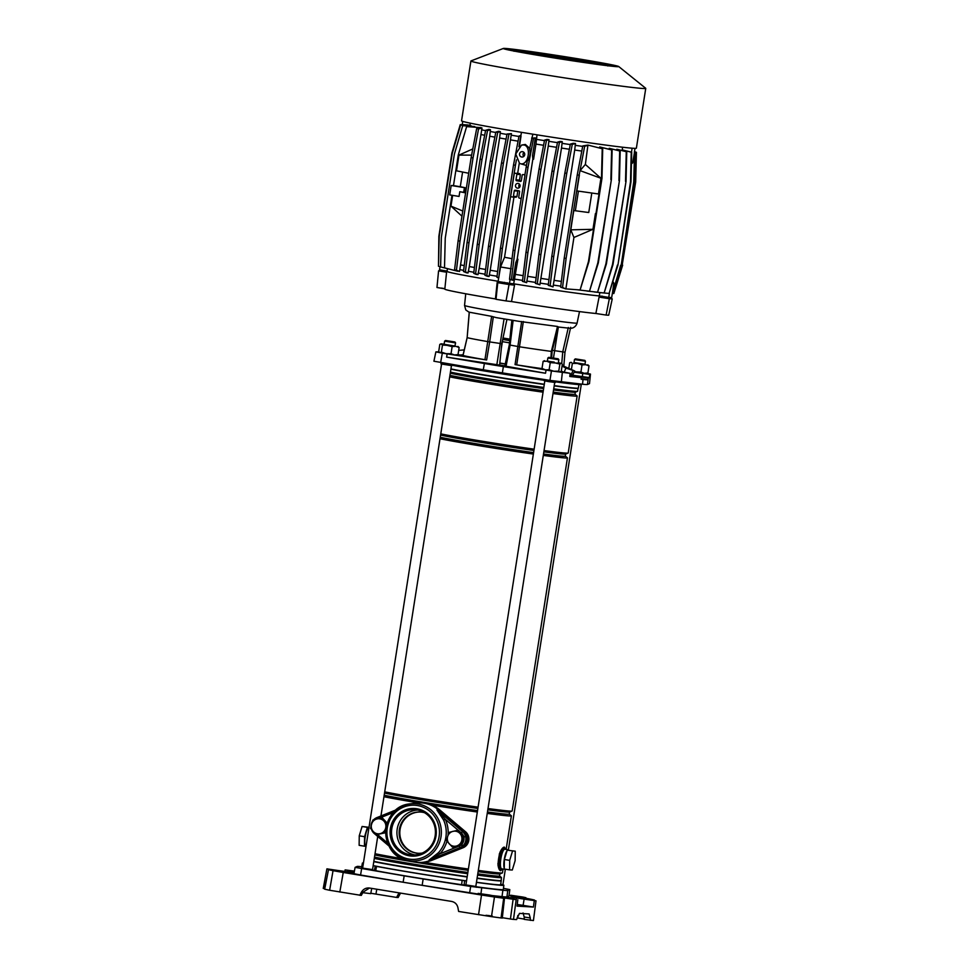 <?xml version="1.0" encoding="UTF-8"?>
<svg xmlns="http://www.w3.org/2000/svg" width="969" height="969" viewBox="0 0 969 969"><rect width="100%" height="100%" fill="white"/><g stroke="black" fill="none" stroke-linecap="round" stroke-linejoin="round"><path stroke-width="1.45" d="M501.058 917.849L503.674 898.251L494.868 896.567L516.174 899.704L513.497 919.411L510.433 918.987L513.11 899.28M532.151 900.128L520.523 898.021L535.905 900.831L516.465 897.997L503.141 897.233L516.174 899.704M371.721 888.403L370.752 893.648L362.794 892.679M478.02 894.036L422.157 885.315A47.869 1.199 8.9 0 1 403.116 882.214L404.182 875.855L355.102 867.364L357.149 866.456A47.699 1.187 -171.1 0 1 358.591 866.431A47.699 1.187 -171.1 0 1 361.74 866.71M476.445 882.371A71.597 1.793 8.9 0 0 501.627 885.339A71.597 1.793 8.9 0 0 503.868 885.242A71.597 1.793 8.9 0 0 500.682 884.2M503.868 885.242L503.299 889.578A71.706 1.793 -171.1 0 1 501.058 889.675A71.706 1.793 -171.1 0 1 476.312 886.768M374.397 870.416L375.233 866.116L376.553 866.395A71.597 1.793 8.9 0 0 462.14 880.349L464.635 880.7L464.103 885.036L461.632 884.697A71.706 1.793 -171.1 0 1 375.706 870.683L373.029 870.101M376.553 866.395L375.706 870.683M461.632 884.697L462.14 880.349M363.448 862.943A71.597 1.793 8.9 0 0 362.406 863.088A71.597 1.793 8.9 0 0 363.351 863.536M362.672 867.873A71.706 1.793 -171.1 0 1 361.607 867.388L362.406 863.088M491.247 895.477L502.027 896.616A47.869 1.199 8.9 0 0 506.932 896.894L508.979 895.986L509.815 889.603L503.468 888.343M502.027 896.616L502.875 890.232A47.699 1.187 8.9 0 0 507.768 890.511L509.803 889.615L508.967 895.998M502.875 890.232L470.655 886.441L423.162 878.956A47.699 1.187 8.9 0 1 404.182 875.855M403.116 882.214L360.565 875.007L361.631 868.66M355.102 867.364L353.939 873.699L360.565 875.007M465.29 885.194L464.103 885.036M513.497 919.411L516.598 919.581L519.457 913.392L529.11 913.949L530.297 917.982L524.205 917.001L524.241 919.375L533.422 920.55L536.002 900.831L533.422 920.55M524.205 917.001L523.03 912.955M517.071 917.873L524.035 919.06L524.217 917.582M486.014 915.293L489.527 915.632M490.811 915.814L492.337 916.02M400.633 893.115L399.906 894.242L398.332 894.145L396.587 897.427L370.824 893.261M398.332 894.145L399.18 892.885M501.506 918.018A111.302 2.774 -171.1 0 1 491.465 916.65L458.616 911.441L457.949 907.771C457.138 904.295 455.042 902.187 451.651 901.436L369.516 888.04L363.096 892.134L361.304 895.404L329.63 890.257L333.045 870.671L343.244 872.475L339.816 892.061M399.906 894.242L398.162 897.512L396.587 897.427M517.809 899.801L517.022 906.112L533.41 907.045L523.103 905.361L524.12 899.087M517.216 904.489L523.103 905.361M530.297 917.982L530.322 920.368M502.342 917.716L510.433 918.987M363.096 892.134L361.522 892.037L359.729 895.308M337.321 870.986L328.491 869.678L324.676 889.179A111.302 2.774 8.9 0 0 329.63 890.257M324.894 888.73L323.355 888.403M354.23 872.124L346.296 871.676M342.638 871.192L326.916 868.854L323.246 888.403M354.412 871.119L345.121 869.896L344.831 871.434M345.121 869.896L354.363 871.397M510.59 895.731L509.052 895.477M532.199 899.741L534.44 900.007A110.781 2.762 8.9 0 0 529.886 899.026L525.864 898.263M533.41 907.045L534.27 900.734M503.25 898.081L503.674 898.251A110.781 2.762 -171.1 0 1 494.469 896.991L491.465 916.65M478.541 914.688L481.508 895.029L343.244 872.475M361.522 892.037C363.399 889.009 366.064 887.677 369.516 888.04L368.741 887.955M324.542 889.142L328.491 869.678A110.781 2.762 8.9 0 0 333.045 870.671M337.382 870.683L328.479 869.641M337.285 871.204L352.571 873.687L352.68 872.899L344.54 871.385L337.418 870.416L337.406 871.204M515.738 897.052L515.871 896.277L510.784 895.259L510.651 896.046L516.828 897.233L525.828 898.493L525.937 897.706L522.945 897.052L510.675 895.235L510.542 896.01M477.996 894.145L492.894 896.591L493.391 895.841L489.817 895.077L478.129 893.37L478.117 894.157M327.025 868.854L328.564 869.181M481.508 895.029L494.469 896.991M483.192 895.199L483.325 894.411L493.015 895.804M483.325 894.411L478.129 893.37M515.871 896.277L525.549 897.669M342.481 872.245L342.614 871.458L352.304 872.851M342.614 871.458L337.418 870.416M373.15 865.668L375.233 866.116M464.635 880.7L466.525 880.954M418.487 862.458A29.809 28.888 -86.7 0 0 424.797 862.192A29.809 28.888 -86.7 0 0 430.963 860.484L462.286 847.875A9.545 9.242 -86.7 0 0 464.829 831.608L438.921 809.66A29.809 28.888 -86.7 0 0 428.128 803.931A29.809 28.888 -86.7 0 0 421.89 802.938M424.797 862.192L425.645 862.059A29.627 28.707 -86.7 0 0 431.774 860.363L463.097 847.742A9.351 9.06 -86.7 0 0 465.592 831.802L439.684 809.854A29.627 28.707 -86.7 0 0 428.964 804.161L428.128 803.931M505.697 869.229A9.932 2.447 -80.7 0 1 505.176 869.411A9.932 2.447 -80.7 0 1 505.115 869.399A9.932 2.447 -80.7 0 1 504.607 869.06M504.268 868.381A9.932 2.447 -80.7 0 1 504.268 859.418A9.932 2.447 -80.7 0 1 507.053 850.649M507.465 850.164A9.932 2.447 -80.7 0 1 508.253 849.777A9.932 2.447 -80.7 0 1 508.313 849.777A9.932 2.447 -80.7 0 1 508.87 850.201A9.932 2.447 -80.7 0 1 508.895 850.249L508.87 850.201M504.946 849.232A9.932 2.447 99.3 0 0 504.885 849.219A9.932 2.447 99.3 0 0 504.825 849.219A9.932 2.447 99.3 0 0 500.852 858.764A9.932 2.447 99.3 0 0 501.688 868.842A9.932 2.447 99.3 0 0 501.748 868.842M504.243 848.796A10.259 2.519 99.3 0 0 504.183 848.783A10.259 2.519 99.3 0 0 504.11 848.783A10.259 2.519 99.3 0 0 500.016 858.631A10.259 2.519 99.3 0 0 500.876 869.036A10.259 2.519 99.3 0 0 500.937 869.036M502.281 869.084L500.682 870.683C499.495 870.598 498.611 868.733 498.005 865.111L500.04 852.139C501.736 848.735 503.177 847.076 504.377 847.124L505.527 849.328A10.259 2.519 99.3 0 0 504.934 848.905A10.259 2.519 99.3 0 0 504.873 848.905A10.259 2.519 99.3 0 0 500.779 858.752A10.259 2.519 99.3 0 0 501.639 869.157A10.259 2.519 99.3 0 0 501.7 869.157A10.259 2.519 99.3 0 0 502.305 868.939M515.254 851.182L507.211 850.152L504.377 859.491L504.255 868.999L509.585 869.871L512.298 870.017L515.133 860.678L515.254 851.182L507.211 850.152M512.528 851.024L509.694 860.363L504.377 859.491M509.694 860.363L509.585 869.871M555.382 381.834A70.446 1.756 8.9 0 0 578.917 384.584L578.372 388.084A68.29 1.708 -171.1 0 1 578.348 388.121A68.29 1.708 -171.1 0 1 554.232 385.626M544.299 384.245A68.29 1.708 -171.1 0 1 494.069 376.553A68.29 1.708 -171.1 0 1 450.948 368.923M499.556 875.976L501.397 877.454A68.012 1.696 -171.1 0 1 501.445 877.539L501.203 880.76A68.29 1.708 -171.1 0 1 501.215 880.809A68.29 1.708 -171.1 0 1 477.075 878.338M467.143 876.969A68.29 1.708 -171.1 0 1 416.912 869.278A68.29 1.708 -171.1 0 1 373.78 861.647M501.215 880.809L500.61 884.733A68.29 1.708 -171.1 0 1 476.457 882.262M466.537 880.894A68.29 1.708 -171.1 0 1 416.295 873.202A68.29 1.708 -171.1 0 1 373.174 865.571M500.985 880.482A68.012 1.696 -171.1 0 1 477.111 878.059M467.191 876.679A68.012 1.696 -171.1 0 1 417.021 868.999A68.012 1.696 -171.1 0 1 373.828 861.356M501.445 877.539A68.012 1.696 -171.1 0 1 477.572 875.104M467.652 873.735A68.012 1.696 -171.1 0 1 417.482 866.056A68.012 1.696 -171.1 0 1 374.288 858.413M499.883 873.905L499.556 876.012A65.904 1.647 -171.1 0 1 477.778 873.844M467.845 872.475A65.904 1.647 -171.1 0 1 418.184 864.881A65.904 1.647 -171.1 0 1 374.494 857.081M503.056 869.06L502.463 872.875A68.29 1.708 -171.1 0 1 502.39 872.936L499.822 873.929A65.904 1.647 -171.1 0 1 478.117 871.7M468.184 870.332A65.904 1.647 -171.1 0 1 418.523 862.737A65.904 1.647 -171.1 0 1 374.833 854.937M502.39 872.936A68.29 1.708 -171.1 0 1 478.311 870.416M468.39 869.036A68.29 1.708 -171.1 0 1 424.034 862.301M509.573 812.022L509.246 814.142A65.904 1.647 -171.1 0 1 487.468 811.961M477.535 810.593A65.904 1.647 -171.1 0 1 427.874 803.01A65.904 1.647 -171.1 0 1 384.184 795.21M509.246 814.105L511.341 815.777A68.29 1.708 -171.1 0 1 511.39 815.862A68.29 1.708 -171.1 0 1 487.237 813.403M477.317 812.022A68.29 1.708 -171.1 0 1 431.738 805.094M565.302 456.12L567.398 457.804A68.29 1.708 -171.1 0 1 567.446 457.889L512.153 811.005A68.29 1.708 -171.1 0 1 512.08 811.065L509.512 812.058A65.904 1.647 -171.1 0 1 487.807 809.818M477.874 808.449A65.904 1.647 -171.1 0 1 428.213 800.866A65.904 1.647 -171.1 0 1 384.523 793.066M512.08 811.065A68.29 1.708 -171.1 0 1 488.001 808.534M478.08 807.165A68.29 1.708 -171.1 0 1 427.838 799.473A68.29 1.708 -171.1 0 1 384.717 791.843M567.446 457.889A68.29 1.708 -171.1 0 1 543.294 455.418M533.374 454.049A68.29 1.708 -171.1 0 1 483.131 446.358A68.29 1.708 -171.1 0 1 440.011 438.727M565.63 454.049L565.302 456.157A65.904 1.647 -171.1 0 1 543.524 453.989M533.592 452.62A65.904 1.647 -171.1 0 1 483.931 445.025A65.904 1.647 -171.1 0 1 440.241 437.237M575.32 392.179L574.992 394.286L577.088 395.933A68.29 1.708 -171.1 0 1 577.136 396.006L568.209 453.02A68.29 1.708 -171.1 0 1 568.137 453.08L565.569 454.073A65.904 1.647 -171.1 0 1 543.863 451.845M533.931 450.476A65.904 1.647 -171.1 0 1 484.27 442.881A65.904 1.647 -171.1 0 1 440.58 435.093M568.137 453.08A68.29 1.708 -171.1 0 1 544.057 450.561M534.137 449.18A68.29 1.708 -171.1 0 1 483.894 441.489A68.29 1.708 -171.1 0 1 440.774 433.87M577.136 396.006A68.29 1.708 -171.1 0 1 552.984 393.547M543.064 392.179A68.29 1.708 -171.1 0 1 492.821 384.487A68.29 1.708 -171.1 0 1 449.701 376.856M574.992 394.286A65.904 1.647 -171.1 0 1 553.214 392.106M543.282 390.749A65.904 1.647 -171.1 0 1 493.621 383.155A65.904 1.647 -171.1 0 1 449.931 375.354M578.057 388.339L577.597 391.258A68.012 1.696 -171.1 0 1 577.524 391.331L575.259 392.203A65.904 1.647 -171.1 0 1 553.553 389.962M543.621 388.605A65.904 1.647 -171.1 0 1 493.96 381.011A65.904 1.647 -171.1 0 1 450.27 373.21M577.524 391.331A68.012 1.696 -171.1 0 1 553.723 388.835M543.803 387.455A68.012 1.696 -171.1 0 1 493.633 379.775A68.012 1.696 -171.1 0 1 450.44 372.132M578.348 388.121L578.033 388.351A68.012 1.696 -171.1 0 1 554.183 385.892M544.263 384.511A68.012 1.696 -171.1 0 1 494.093 376.832A68.012 1.696 -171.1 0 1 450.9 369.189M505.297 849.098L504.377 847.124L505.467 848.965M440.023 810.132L449.119 817.848M440.786 856.729L433.979 859.479M497.884 863.645L498.211 864.978C498.732 868.563 499.544 870.465 500.682 870.683L502.342 868.951M499.459 853.519L498.114 863.549A12.524 3.077 -80.7 0 1 499.653 853.677L500.04 852.139M501.094 853.229L504.377 847.124C503.19 847.197 501.797 848.929 500.198 852.32A1.986 0.945 -162.8 0 1 501.094 853.229A10.889 2.677 99.3 0 0 499.362 864.324A1.986 1.042 -179.6 0 1 498.211 864.978L498.005 865.111M499.362 864.324L500.682 870.683L502.075 869.072M418.354 802.889A68.29 1.708 -171.1 0 1 383.954 796.712M402.692 858.776A68.29 1.708 -171.1 0 1 375.027 853.713M365.991 846.7A9.932 2.447 -80.7 0 1 365.519 846.3A9.932 2.447 -80.7 0 1 365.265 836.526A9.932 2.447 -80.7 0 1 368.608 827.332A9.932 2.447 -80.7 0 1 369.056 827.114M368.39 827.514A9.545 2.35 99.3 0 0 368.196 827.647A9.545 2.35 99.3 0 0 364.974 836.477A9.545 2.35 99.3 0 0 365.216 845.864A9.545 2.35 99.3 0 0 365.374 846.058M368.499 827.417L367.408 827.356L364.574 836.695L364.453 846.203L365.483 846.252M367.408 827.356L362.079 826.484L368.68 827.272M362.079 826.484L359.245 835.823L364.574 836.695M359.245 835.823L359.136 845.331L364.453 846.203M562.153 365.483L574.762 371.006L572.485 375.342A7.158 0.63 -156.5 0 1 572.497 375.415A7.158 0.63 -156.5 0 1 572.255 375.475A7.158 0.63 -156.5 0 1 571.335 375.282L569.954 374.858M561.281 370.994L562.819 371.817A7.158 0.63 -156.5 0 1 561.281 371.042M499.604 365.083L501.809 343.704L489.672 341.912L486.644 359.971L484.936 359.693L491.646 316.354L469.311 312.2M452.087 365.216A70.446 1.756 8.9 0 0 544.36 380.296M509.355 344.952L519.856 346.841A51.854 1.296 8.9 0 0 551.361 351.408L557.514 326.468L519.348 321.393A50.606 1.26 -171.1 0 1 496.189 317.614L519.348 321.393M504.958 365.979L506.072 366.246L510.106 345.134L513.134 320.412M446.6 271.938L443.947 271.599L446.588 272.083M504.546 282.342L504.486 283.529L502.378 283.275L507.877 284.135L506.981 283.941L507.247 282.778M601.676 296.126L601.458 297.301L606.8 298.137L602.112 297.338L602.379 296.175M496.189 317.614L491.646 316.354M601.458 297.301A79.833 1.999 -171.1 0 1 599.072 297.108L595.874 313.484L606.122 315.07A88.567 2.217 8.9 0 0 608.702 315.216L612.251 298.876L603.542 297.362A79.833 1.999 -171.1 0 1 602.112 297.338M504.486 283.529A79.833 1.999 -171.1 0 1 497.182 282.33L495.438 298.937A78.961 1.974 -171.1 0 1 444.819 289.137L446.661 271.332A79.906 1.999 -171.1 0 1 447.084 271.187M447.472 268.692L447.048 271.381A79.506 1.986 -171.1 0 0 498.127 281.264A79.906 1.999 -171.1 0 1 446.661 271.332M595.874 313.484A78.961 1.974 -171.1 0 1 511.511 301.553L514.527 285.152A79.833 1.999 -171.1 0 1 506.981 283.941M599.726 295.981A79.906 1.999 -171.1 0 1 513.509 283.784M444.868 288.701L441.367 288.084M495.438 298.937L496.019 299.288A88.567 2.217 8.9 0 0 506.048 300.923L511.511 301.553M446.612 271.817L441.489 271.017A89.439 2.229 8.9 0 0 438.582 270.86L436.958 287.49L444.856 288.847M552.378 350.33L564.988 352.219L570.693 327.292M523.357 321.526L516.695 364.877L515.048 364.598L521.673 321.49M551.361 351.408L550.937 357.585M469.323 312.091L467.143 337.672L463.037 355.514A52.81 1.32 8.9 0 0 484.936 359.693M493.318 316.875L489.672 341.912L487.952 341.633A51.854 1.296 -171.1 0 1 467.143 337.672L469.238 312.103M467.143 337.636L462.94 355.478M502.705 339.429L509.73 340.603A27.507 0.69 -171.1 0 1 502.705 339.429L502.378 341.657L509.5 342.82M501.3 348.598L502.378 341.657A47.081 1.175 8.9 0 0 502.245 341.645M606.122 315.07L609.344 298.706A89.439 2.229 8.9 0 0 612.251 298.876M599.072 297.108L609.344 298.706M506.048 300.923L509.04 284.523L514.527 285.152M496.019 299.288L497.763 282.682A89.439 2.229 8.9 0 0 509.04 284.523M438.582 270.86L446.564 272.228M589.503 383.603L590.484 374.095L589.503 383.603L587.456 384.511L588.292 378.092L589.394 377.607L589.721 374.434L590.484 374.095L587.178 373.368M561.015 371.502L570.111 373.319L551.446 370.957L549.944 380.393L582.526 384.221A48.038 1.199 8.9 0 0 587.456 384.511M549.944 380.393L502.366 372.895L503.371 366.597L545.523 373.247L506.072 366.246M433.918 361.219L483.265 369.77A48.038 1.199 8.9 0 0 502.366 372.895M460.287 355.005L463.109 354.763M572.485 375.342L571.335 375.282M569.857 375.827L581.243 377.68L569.796 376.481L570.111 373.319M572.461 375.512L588.292 378.092M572.921 375.257L589.394 377.607M581.243 377.68L581.097 379.267L583.047 379.473A47.784 1.187 -171.1 0 0 587.941 379.751M574.229 372.241L589.721 374.434M582.757 373.562L582.345 376.723M499.81 363.012L505.285 363.908M505.261 364.005A38.954 0.969 8.9 0 0 499.798 363.193M542.155 368.632A52.81 1.32 -171.1 0 1 516.695 364.877M551.446 370.957L515.048 364.598M546.08 370.11L545.523 373.247M499.604 365.01A38.954 0.969 8.9 0 0 504.873 365.87M483.265 369.77L484.391 363.508L446.612 357.113L499.495 365.083M484.391 363.508A47.699 1.187 8.9 0 0 503.371 366.597M462.952 355.429L457.974 354.654M438.957 351.832L435.88 351.88L442.324 353.164L486.644 359.971M447.133 353.976L446.612 357.113M578.917 384.584A70.446 1.756 8.9 0 0 581.121 384.487L581.194 384.087M581.158 378.54L588.135 379.678M574.762 371.006L565.908 368.099L564.188 372.048M565.908 368.099L562.068 366.04M572.836 370.897L570.947 375.257M458.688 350.378L464.224 349.894M521.528 145.084L523.587 144.926C531.775 145.665 528.65 165.675 520.644 163.773L519.578 163.458L515.75 154.023L521.528 145.084L525.355 144.442L529.995 148.62M519.578 163.458L526.409 165.445M524.932 175.668L521.395 197.652L524.932 175.668A0.799 0.775 93.3 0 0 524.835 175.147L527.197 161.29C529.982 157.499 530.77 153.368 529.558 148.911L532.853 134.17A88.651 2.217 -171.1 0 1 521.443 132.317A88.482 2.204 -171.1 0 1 461.547 120.81L470.91 60.986A88.482 2.204 -171.1 0 1 471.007 60.914L503.347 48.45A58.431 1.453 -171.1 0 1 575.416 58.37A58.431 1.453 -171.1 0 1 618.694 66.51A58.431 1.453 -171.1 0 1 546.601 56.723A58.431 1.453 -171.1 0 1 503.347 48.45M517.422 188.143A2.386 2.313 -86.7 0 0 520.087 186.048A2.386 2.313 -86.7 0 0 517.918 183.407A2.386 2.313 -86.7 0 0 515.484 185.539A2.386 2.313 -86.7 0 0 517.422 188.143M521.697 157.014A2.701 2.616 -86.7 0 0 524.726 154.64A2.701 2.616 -86.7 0 0 522.267 151.648A2.701 2.616 -86.7 0 0 519.517 154.059A2.701 2.616 -86.7 0 0 521.697 157.014M513.958 197.095L504.534 257.269L512.044 258.687M509.718 49.988A55.257 1.381 -171.1 0 1 574.496 59.266A55.257 1.381 -171.1 0 1 612.166 66.037M574.641 58.322A55.257 1.381 -171.1 0 1 615.606 66.098A55.257 1.381 -171.1 0 1 547.388 56.759A55.257 1.381 -171.1 0 1 506.424 48.995A55.257 1.381 -171.1 0 1 574.641 58.322M618.694 66.51L645.681 88.264A88.482 2.204 -171.1 0 1 645.754 88.373A88.482 2.204 -171.1 0 1 536.511 73.426A88.482 2.204 -171.1 0 1 470.91 60.986M645.754 88.373L636.379 148.184A88.482 2.204 -171.1 0 1 634.901 148.354A88.482 2.204 -171.1 0 1 631.945 148.184A88.482 2.204 -171.1 0 1 532.926 134.182A88.482 2.204 -171.1 0 1 527.136 133.25A88.482 2.204 -171.1 0 1 521.455 132.317L518.96 146.707M478.565 128.938L476.663 128.635L480.6 127.533L481.993 127.993L478.565 128.938L473.042 157.886L460.009 241.124L458.107 240.809L454.546 269.866L459.512 271.502L459.815 269.636A79.506 1.986 -171.1 0 0 463.654 270.375M458.107 240.809L471.14 157.584L476.663 128.635M591.805 193.025L588.752 212.526L573.781 210.539L570.765 229.847L573.927 237.478L565.872 288.919L560.651 287.175L564.212 258.117L577.245 174.88L582.769 145.931L587.941 145.071L602.221 148.729L601.483 178.357L588.449 261.594L580.104 289.973L565.424 288.847M575.368 210.624L578.42 191.123M600.937 178.272L580.08 170.629L585.361 164.451L600.937 178.272L598.479 193.982L576.858 190.905L579.365 175.207M587.929 145.144L585.361 164.451M588.377 145.217L584.67 146.246L579.147 175.195L577.245 174.88M565.872 288.919L562.553 287.49L566.114 258.42L579.147 175.195M465.641 192.661L459.791 191.717L459.052 196.428L449.701 194.902L451.179 185.491L453.48 185.612L458.276 154.992L466.622 126.612L480.588 127.605M453.48 185.612L460.287 186.726L462.588 172.034M468.681 173.257L456.508 170.81L458.967 155.101L472.787 148.935M480.37 127.593L466.622 126.612M573.781 210.539L588.752 212.526M595.414 213.604L592.955 229.314L570.814 229.835L571.371 226.249M573.927 237.478L592.955 229.314M461.959 216.172L450.973 206.143L452.656 195.387M457.756 271.259L444.505 267.856L445.243 238.229L451.966 195.278M513.994 51.272L514.115 50.485L511.22 50.327M607.793 65.965L607.914 65.177L610.276 65.674L604.826 65.008L607.914 65.177M602.233 64.887L602.355 64.099L605.044 64.62L597.643 63.833L602.355 64.099M596.177 63.784L596.31 62.997L599.205 63.518L590.46 62.658L596.31 62.997M589.77 62.658L589.891 61.871L592.943 62.404L583.277 61.495L589.891 61.871M583.047 61.507L583.168 60.72L586.366 61.265L576.095 60.32L583.168 60.72M576.058 60.357L576.192 59.569L579.51 60.114L568.912 59.145L576.192 59.569M568.827 59.182L568.948 58.394L572.388 58.939L561.729 57.983L568.948 58.394M561.317 57.983L561.439 57.195L565 57.765L554.547 56.808L561.439 57.195M553.541 56.783L553.662 55.996L557.357 56.565L547.364 55.633L553.662 55.996M545.426 55.56L545.547 54.773L549.411 55.354L540.181 54.458L545.547 54.773M536.911 54.312L537.032 53.525L541.102 54.119L537.032 53.525M527.778 53.029L527.899 52.241L532.296 52.847L527.899 52.241M522.642 51.539L520.68 51.284L522.642 51.539M517.809 51.72L517.931 50.933L514.115 50.485M523.539 52.35L528.214 52.617L523.539 52.35M519.166 51.89L520.765 52.193M530.721 53.525L535.397 53.792L530.721 53.525M526.324 53.198L526.942 53.307M537.904 54.688L542.579 54.954L537.904 54.688M545.087 55.863L549.762 56.129L545.087 55.863M552.269 57.038L556.945 57.304L552.269 57.038M559.452 58.201L564.128 58.467L559.452 58.201M566.635 59.375L571.31 59.642L566.635 59.375M573.818 60.55L578.493 60.817L573.818 60.55M581 61.713L585.676 61.992L581 61.713M576.603 61.326L578.19 61.556M588.183 62.888L592.858 63.155L588.183 62.888M583.81 62.379L586.802 62.815M593.234 63.712L596.08 64.099M603.82 65.105L606.897 65.48M518.003 51.672L519.178 51.745M513.97 50.885L515.024 51.103M517.931 50.933L511.499 50.388M523.987 52.774L526.361 52.907M530.346 53.901L533.544 54.082M537.008 55.039L540.726 55.257M543.936 56.202L547.909 56.42M551.131 57.365L555.092 57.595M558.568 58.552L562.274 58.77M566.271 59.763L569.457 59.945M574.29 60.974L576.64 61.108M582.684 62.222L583.822 62.282M601.47 64.814L603.844 64.947M634.901 148.354L635.046 148.378A88.651 2.217 -171.1 0 1 632.103 148.209L631.945 148.184M543.561 145.289A78.707 1.962 -171.1 0 1 535.954 144.078L533.58 159.267L532.853 159.073L532.538 155.609L535.312 137.877L533.531 138.373L528.008 167.322L514.975 250.547L513.073 250.244L521.237 198.124A0.799 0.775 93.3 0 0 521.492 197.652M513.073 250.244L509.512 279.302L513.013 280.295L515.787 262.563L517.167 259.195L517.918 259.244L513.703 283.808L509.488 283.372A88.651 2.217 -171.1 0 1 498.09 281.507L500.537 266.972L504.534 257.269M519.251 163.289L517.664 173.415M516.065 197.216L516.937 196.55L517.809 191.05L514.26 190.857L513.4 196.344L516.937 196.55L512.674 197.022M517.761 174.129L518.633 173.475L515.072 173.269L519.759 173.657A78.707 1.962 -171.1 0 1 518.633 173.475M519.759 173.657L520.389 174.565L516.84 174.359L515.98 179.859L519.529 180.064L520.389 174.565M519.529 180.064L520.159 180.973L516.622 180.767L520.583 181.397M521.128 181.13A78.707 1.962 -171.1 0 1 520.159 180.973M528.008 167.322L526.106 167.007M533.531 138.373L531.63 138.058M519.432 146.283L520.995 136.302M516.453 159.861L515.423 165.263L513.522 164.948L519.045 136.011L520.947 136.314M502.39 248.5L500.488 248.185L496.927 277.243L498.829 277.558L502.39 248.5L515.423 165.263M537.032 134.836L535.954 144.078M544.457 140.626A79.506 1.986 -171.1 0 1 536.329 139.33M547.013 139.427L549.048 139.706L548.26 146.028L526.651 282.669L522.436 281.361L525.997 252.291L539.03 169.066L544.554 140.117L547.013 139.427M557.441 142.649A79.506 1.986 -171.1 0 1 548.793 141.304M560.143 141.413L562.274 141.668L561.487 148.063L539.866 284.789L535.421 283.384L538.982 254.326L552.015 171.089L557.538 142.14L560.143 141.413M570.269 144.587A79.506 1.986 -171.1 0 1 562.02 143.339M573.236 143.291L575.489 143.509L574.702 150.038L553.033 286.885L548.248 285.334L551.809 256.276L564.842 173.039L570.366 144.09L573.236 143.291M582.672 146.404A79.506 1.986 -171.1 0 1 575.198 145.314M587.941 145.071L602.221 148.729M599.52 147.942L599.69 146.913L612.117 150.001L611.378 179.628L597.849 262.829L589.503 291.221L577.318 289.779M609.089 149.226L609.247 148.293L620.184 151.007L619.445 180.634L605.916 263.834L597.57 292.214L586.887 291.027M616.635 150.098L616.756 149.274L617.725 149.432L626.761 151.745L626.022 181.373L612.493 264.573L604.147 292.965L594.409 291.996M622.086 150.546L622.607 147.227M612.299 293.619L611.681 297.568A88.651 2.217 -171.1 0 1 608.75 297.398L599.314 295.92A79.506 1.986 -171.1 0 1 513.703 283.808M599.314 295.92L599.823 292.65M560.772 286.17A79.506 1.986 -171.1 0 1 553.311 285.08M548.369 284.353A79.506 1.986 -171.1 0 1 540.133 283.105M535.542 282.415A79.506 1.986 -171.1 0 1 526.906 281.071M522.545 280.392A79.506 1.986 -171.1 0 1 514.442 279.096M518.96 136.484A79.506 1.986 -171.1 0 1 511.184 135.175L490.229 270.242L489.042 276.516L487.262 276.25L484.912 275.244L488.473 246.174L501.506 162.949L507.029 134.001L511.426 133.613L511.184 135.175M471.164 125.776L460.59 125.025L471.079 126.273M474.737 126.551L462.722 125.679L474.737 126.551L474.64 127.181M481.993 127.993L459.815 269.636M485.566 130.609A79.506 1.986 -171.1 0 1 481.702 129.858M488.921 129.361L490.471 129.761L489.708 136.205L469.287 266.548L468.051 272.967L466.464 272.786L463.509 271.514L467.07 242.456L480.103 159.219L485.626 130.27L488.921 129.361M495.74 132.487A79.506 1.986 -171.1 0 1 490.205 131.481M498.708 131.275L500.367 131.651L499.592 137.986L479.183 268.34L477.983 274.651L476.288 274.433L473.708 273.319L477.269 244.261L490.302 161.024L495.825 132.075L498.708 131.275M506.944 134.461A79.506 1.986 -171.1 0 1 500.125 133.262M497.049 276.25A79.506 1.986 -171.1 0 1 489.297 274.942M485.033 274.215A79.506 1.986 -171.1 0 1 478.238 273.028M473.829 272.253A79.506 1.986 -171.1 0 1 468.318 271.247M452.293 269.854L440.604 266.923L441.343 237.296L454.388 154.071L462.722 125.679M549.048 139.706L546.455 140.432L540.932 169.369L539.03 169.066M526.651 282.669L524.338 281.664L527.899 252.606L540.932 169.369M527.899 252.606L525.997 252.291M546.455 140.432L544.554 140.117M524.338 281.664L522.436 281.361M532.853 159.073L517.167 259.195M523.127 275.632A78.707 1.962 -171.1 0 1 515.544 274.421M556.557 147.312A78.707 1.962 -171.1 0 1 548.26 146.028M536.123 277.655A78.707 1.962 -171.1 0 1 527.851 276.371M490.471 129.761L487.528 130.585L482.005 159.534L480.103 159.219M468.051 272.967L465.411 271.829L468.972 242.771L482.005 159.534M468.972 242.771L467.07 242.456M487.528 130.585L485.626 130.27M465.411 271.829L463.509 271.514M484.682 135.26A78.707 1.962 -171.1 0 1 481.23 134.594M464.236 265.603A78.707 1.962 -171.1 0 1 460.82 264.937M494.856 137.15A78.707 1.962 -171.1 0 1 489.708 136.205M474.422 267.48A78.707 1.962 -171.1 0 1 469.287 266.548M634.538 151.612L635.591 152.085M634.55 151.527L636.088 152.218M609.247 148.293L619.688 150.982L618.949 180.609M597.57 292.214L606.412 263.859L619.445 180.634M460.009 241.124L456.447 270.181L459.512 271.502M456.447 270.181L454.546 269.866M514.975 250.547L511.414 279.605L513.013 280.295M535.312 137.877L532.235 138.131M511.414 279.605L509.512 279.302M473.042 157.886L471.14 157.584M634.513 151.806L636.427 152.303L635.688 181.93L622.171 265.131L635.204 181.906L635.943 152.278L634.501 151.903M622.171 265.131L613.825 293.522L612.905 293.45M622.655 265.155L613.825 293.522M599.69 146.913L611.621 149.977L610.882 179.604M589.503 291.221L598.333 262.865L611.378 179.628M584.67 146.246L582.769 145.931M562.553 287.49L560.651 287.175M566.114 258.42L564.212 258.117M581.788 151.067A78.707 1.962 -171.1 0 1 574.702 150.038M561.354 281.41A78.707 1.962 -171.1 0 1 554.292 280.38M602.706 148.766L601.967 178.393L588.934 261.618L580.104 289.973M500.488 248.185L513.522 164.948M520.959 135.478L519.045 136.011M496.927 277.243L498.635 277.982M518.064 141.159A78.707 1.962 -171.1 0 1 510.639 139.899M497.63 271.502A78.707 1.962 -171.1 0 1 490.229 270.242M634.441 152.266L634.223 182.027L621.19 265.264L633.738 182.002L634.477 152.375L632.66 162.913L631.425 163.834M613.014 281.834L613.849 283.033L612.36 293.619L620.705 265.227M621.19 265.264L612.36 293.619M635.046 148.378L634.32 152.339M460.59 125.025L452.244 153.405L439.211 236.642L438.472 266.257L440.616 266.814M575.489 143.509L572.267 144.405L566.744 173.354L564.842 173.039M553.033 286.885L550.15 285.649L553.711 256.579L566.744 173.354M553.711 256.579L551.809 256.276M572.267 144.405L570.366 144.09M550.15 285.649L548.248 285.334M569.384 149.25A78.707 1.962 -171.1 0 1 561.487 148.063M548.951 279.593A78.707 1.962 -171.1 0 1 541.077 278.406M511.426 133.613L508.931 134.303L503.408 163.252L501.506 162.949M489.042 276.516L486.813 275.547L490.375 246.489L503.408 163.252M490.375 246.489L488.473 246.174M508.931 134.303L507.029 134.001M486.813 275.547L484.912 275.244M506.06 139.112A78.707 1.962 -171.1 0 1 499.592 137.986M485.626 269.455A78.707 1.962 -171.1 0 1 479.183 268.34M623.031 150.086L631.715 152.218L630.976 181.845L617.943 265.07L630.492 181.821L631.231 152.194L623.031 150.086L622.922 150.764M600.695 292.711L609.113 293.425L617.459 265.046M617.943 265.07L609.113 293.425M470.268 123.148L469.929 125.328L460.251 124.638L451.905 153.017L438.872 236.254L438.485 265.966M469.929 125.328L460.251 124.638M562.274 141.668L559.44 142.455L553.917 171.404L552.015 171.089M539.866 284.789L537.323 283.687L540.884 254.629L553.917 171.404M540.884 254.629L538.982 254.326M559.44 142.455L557.538 142.14M537.323 283.687L535.421 283.384M500.367 131.651L497.727 132.39L492.204 161.338L490.302 161.024M477.983 274.651L475.609 273.621L479.171 244.563L492.204 161.338M479.171 244.563L477.269 244.261M497.727 132.39L495.825 132.075M475.609 273.621L473.708 273.319M616.756 149.274L626.265 151.721L625.526 181.348M604.147 292.965L612.989 264.61L626.022 181.373M468.306 125.207L461.656 124.735M468.342 125.013L461.716 124.541M447.097 271.09L439.514 269.806L440.011 266.657M462.261 124.565L462.758 121.379M631.485 152.169L632.103 148.209M632.66 162.913L631.461 162.695M511.208 268.74L500.537 266.972M510.118 279.411L509.488 283.372M517.918 259.244L515.787 262.563M613.849 283.033L612.638 283.142M609.368 293.45L608.75 297.398M533.58 159.267L532.538 155.609M523.999 152.46A2.701 2.616 -86.7 0 0 523.769 156.445M520.656 198.318L520.583 198.318A0.799 0.775 -86.7 0 1 520.51 198.318L519.36 198.124A0.799 0.775 -86.7 0 1 518.73 197.216L519.59 191.717A0.799 0.775 93.3 0 0 518.948 190.808L515.145 190.19A0.799 0.775 93.3 0 0 514.26 190.857M516.15 197.228L512.601 197.022A0.799 0.775 -86.7 0 1 512.516 197.01L511.378 196.828A0.799 0.775 -86.7 0 1 510.736 195.92L514.188 173.923A0.799 0.775 -86.7 0 1 515.072 173.269M520.426 181.385A0.799 0.775 93.3 0 0 521.31 180.731L522.17 175.232A0.799 0.775 -86.7 0 1 523.054 174.565L524.895 174.795M520.583 198.318A0.799 0.775 -86.7 0 0 521.395 197.652M524.835 175.668A0.799 0.775 -86.7 0 0 524.193 174.759M516.622 180.767A0.799 0.775 93.3 0 1 515.98 179.859M516.84 174.359A0.799 0.775 -86.7 0 0 516.211 173.451M512.601 197.022A0.799 0.775 -86.7 0 0 513.4 196.344M519.541 184.243A2.386 2.313 -86.7 0 0 519.36 187.538M471.467 155.864L471.576 155.137L458.967 155.101M464.321 192.395L465.059 187.683L460.287 186.726M450.973 206.143L462.77 211.012M459.791 191.717L465.604 192.892M463.679 192.359L464.417 187.647L451.179 185.491M464.417 187.647L465.059 187.683M574.145 362.672L584.961 364.405L585.458 361.255L574.472 359.535L573.975 362.672M584.997 364.235L573.999 362.515M587.25 373.344L584.283 373.295L587.904 372.98L589.019 365.882L587.795 364.78L589.019 365.882L585.639 364.659L582.03 364.974L577.318 363.411L572.364 363.399L571.153 362.297L569.687 362.733L568.876 367.966M571.153 362.297L569.687 362.733M574.46 371.721L580.915 372.072L584.283 373.295L574.423 371.793M587.904 372.98L586.439 373.416M582.03 364.974L580.915 372.072M572.364 363.399L571.456 369.225M558.18 358.821L548.757 357.343L558.18 358.821L558.847 359.729L547.848 358.009L547.364 361.146L554.232 362.091M549.35 370.521L545.45 369.855L549.132 369.734L553.82 371.224L549.35 370.521M543.137 369.286L542.01 368.438L543.124 361.352L544.493 360.65L543.124 361.352L546.807 361.219L550.247 362.636L561.221 363.375L559.852 364.078L547.388 360.989M558.386 362.709L561.221 363.375M542.01 368.438L545.45 369.855L542.519 369.032M560.143 371.987L561.233 371.309L559.876 372.011L553.82 371.224L558.75 371.175L559.876 372.011M550.247 362.636L549.132 369.734M562.347 364.223L561.233 371.309M559.852 364.078L558.75 371.175M454.921 346.042L455.587 342.893L444.589 341.161L444.093 344.31L454.921 346.042M455.115 345.86L442.482 345.037L440.968 343.813L444.117 344.14M457.368 354.981L454.413 354.933L458.022 354.618L459.136 347.52L457.913 346.417L459.136 347.52L455.757 346.296L452.148 346.611L441.27 343.922L439.817 344.37L438.703 351.456L439.393 352.292M454.413 354.933L446.079 353.685L451.033 353.697L454.413 354.933M439.914 352.571L446.079 353.685L441.379 352.122L439.914 352.571L438.703 351.456M458.022 354.618L456.569 355.054M441.27 343.922L439.817 344.37M452.148 346.611L451.033 353.697M442.482 345.037L441.379 352.122M584.646 360.359L575.38 358.869L584.646 360.359M475.803 886.465L465.907 884.915M554.716 382.476L475.791 886.526L469.602 885.678L465.895 884.976L544.82 380.926M555.479 381.229L555.285 382.501L548.406 381.568L544.287 380.781L544.481 379.521M547.848 358.009L548.757 357.343M445.643 340.507L454.921 341.984L445.643 340.507M372.532 869.617L362.079 868.042L372.532 869.678L377.728 836.465M452.196 364.514L451.845 365.664L441.016 363.944L441.222 362.66M409.499 855.857A23.85 23.111 93.3 0 1 390.362 828.58A23.85 23.111 93.3 0 1 416.876 808.74A23.85 23.111 93.3 0 1 436.002 836.017A23.85 23.111 93.3 0 1 409.499 855.857M416.985 809.939A22.662 21.96 -86.7 0 0 414.768 809.696A22.662 21.96 -86.7 0 0 391.646 829.912A22.662 21.96 -86.7 0 0 409.972 854.694A22.662 21.96 -86.7 0 0 412.176 854.937A22.662 21.96 -86.7 0 0 435.299 834.721A22.662 21.96 -86.7 0 0 416.985 809.939M430.745 860.157L430.079 860.436A29.809 28.888 93.3 0 1 417.942 862.434A29.809 28.888 93.3 0 1 415.047 862.119A29.809 28.888 93.3 0 1 412.83 861.659L406.992 860.218A28.695 27.798 93.3 0 1 385.795 830.736A28.695 27.798 93.3 0 1 410.226 803.858A28.695 27.798 93.3 0 1 417.99 803.991A28.695 27.798 93.3 0 1 441.004 836.792A28.695 27.798 93.3 0 1 409.124 860.654A28.695 27.798 93.3 0 1 406.992 860.218C377.51 854.743 380.308 805.929 410.226 803.858L416.185 803.083A29.809 28.888 93.3 0 1 421.358 802.901A29.809 28.888 93.3 0 1 424.265 803.228A29.809 28.888 93.3 0 1 438.036 809.599L438.824 810.266M421.454 802.913A29.809 28.888 93.3 0 1 421.551 802.913A29.809 28.888 93.3 0 1 424.458 803.24A29.809 28.888 93.3 0 1 440.156 811.392M432.259 859.551A29.809 28.888 93.3 0 1 418.148 862.446A29.809 28.888 93.3 0 1 418.051 862.446M418.317 853.301A20.676 20.034 93.3 0 1 416.646 853.095A20.676 20.034 93.3 0 1 399.918 830.675A20.676 20.034 93.3 0 1 420.691 812.034M422.254 853.047A20.676 20.034 93.3 0 1 417.978 853.277A20.676 20.034 93.3 0 1 415.967 853.059A20.676 20.034 93.3 0 1 399.252 830.457A20.676 20.034 93.3 0 1 420.34 812.01A20.676 20.034 93.3 0 1 422.363 812.228A20.676 20.034 93.3 0 1 424.567 812.725M414.889 854.924A22.662 21.96 93.3 0 1 396.963 831.366A22.662 21.96 93.3 0 1 417.469 810.023M429.097 860L438.472 852.684A29.458 28.537 -86.7 0 0 443.596 820.04L436.934 809.963L438.036 809.599L463.945 831.547A9.545 9.242 93.3 0 1 461.401 847.814L430.079 860.436L429.097 860M463.327 835.641A7.74 7.498 -86.7 0 0 461.268 832.856L462.625 831.656L436.983 809.939L445.365 819.386L443.596 820.04M460.99 847.984L461.595 847.827A9.545 9.242 -86.7 0 0 464.139 831.559L463.606 831.269M446.951 841.201A31.044 30.087 93.3 0 1 439.974 853.798L429.122 860.012M460.275 845.513A7.74 7.498 -86.7 0 1 459.197 846.046L439.974 853.798L438.472 852.684M463.037 836.671L460.614 845.029L456.326 846.046A7.558 7.316 93.3 0 1 447.63 836.562L449.01 832.383L457.235 830.348L458.543 830.421L464.333 836.744L461.91 845.101L453.686 847.148L452.39 847.076L446.588 840.753L447.63 836.562A7.558 7.316 93.3 0 1 459.972 833.497L463.037 836.671L464.333 836.744M460.614 845.029L461.91 845.101M457.235 830.348L459.972 833.497A7.558 7.316 93.3 0 1 456.326 846.046L452.39 847.076M386.558 825.406L384.548 832.625L376.323 834.672L373.259 831.499A7.558 7.316 93.3 0 1 371.575 824.159L372.944 819.98L381.168 817.945L382.476 818.018L387.2 823.165M381.168 817.945L383.906 821.094A7.558 7.316 93.3 0 1 380.272 833.631A7.558 7.316 93.3 0 1 373.259 831.499L370.521 828.35L371.575 824.159A7.558 7.316 93.3 0 1 383.906 821.094L386.97 824.256M376.323 834.672L385.723 832.734M384.548 832.625L385.723 832.686M506.932 896.894L507.768 890.511M480.939 893.793L481.702 888.004M469.65 892.8L470.655 886.441M422.157 885.315L423.162 878.956M517.821 915.511L517.47 917.946M376.759 889.227L375.972 894.06M516.271 899.547L516.465 897.997M484.282 895.368L484.403 894.581M478.105 894.181L478.238 893.394M516.828 897.233L516.949 896.446M343.571 872.427L343.692 871.64M337.394 871.228L337.527 870.441M430.466 860.363L431.774 860.363M464.248 831.656L465.592 831.802M461.789 847.754L463.097 847.742M438.339 809.709L439.684 809.854M469.214 312.333L465.774 309.923L464.539 305.429A56.965 1.417 8.9 0 0 513.667 314.55A56.965 1.417 8.9 0 0 575.307 323.137A56.965 1.417 8.9 0 0 577.088 323.065L579.51 311.594M503.008 337.999A29.094 0.727 8.9 0 0 509.876 339.138M558.362 327.037L553.481 357.973M561.741 363.557L562.735 351.929L568.331 327.498M504.05 318.934L496.843 364.732M562.347 372.496L561.305 381.992M582.526 384.221L583.047 379.473M442.324 353.164L440.629 362.563M408.991 859.067A27.096 26.26 -86.7 0 0 439.114 836.526A27.096 26.26 -86.7 0 0 417.373 805.53A27.096 26.26 -86.7 0 0 387.249 828.071A27.096 26.26 -86.7 0 0 408.991 859.067M373.622 819.798A9.327 9.036 93.3 0 1 376.747 817.666L396.503 809.709L376.771 817.654L376.905 818.95M389.09 846.082L374.264 833.534A9.327 9.036 93.3 0 1 371.563 829.585M371.006 826.242A9.327 9.036 93.3 0 1 372.508 821.227M377.74 834.709L387.757 843.2M393.571 812.422L378.08 818.66M459.197 846.046L460.13 847.548A9.327 9.036 93.3 0 0 462.625 831.656L464.139 831.559M429.146 860.036L460.13 847.548L461.595 847.827M461.268 832.856L459.064 830.99M458.373 830.409L445.365 819.386A31.044 30.087 93.3 0 1 448.053 835.169M462.322 843.684A7.74 7.498 -86.7 0 0 463.957 838.052M389.102 846.107L374.264 833.534L374.518 832.831M493.391 895.841L493.282 896.628M525.937 897.706L525.828 898.493M352.68 872.899L352.571 873.687M504.474 898.324L502.293 918.091M501.688 868.842L505.115 869.399M500.876 869.036L501.639 869.157M504.183 848.783L504.934 848.905M504.885 849.219L508.313 849.777M511.39 815.862L506.133 849.425M511.838 320.206L509.282 344.952L504.849 365.979M557.357 326.916L568.924 328.164C573.503 329.072 576.373 325.778 577.088 323.065M464.539 305.429L465.738 293.777M604.232 297.483L604.402 296.72M558.132 326.783L552.088 351.481L551.652 357.694M501.809 343.704L506.932 319.407M435.88 351.88L433.906 361.231M563.813 365.919L564.988 352.219M572.497 375.415L572.158 376.202M518.56 173.463L514.987 173.257M584.804 360.347L585.458 361.255M581.327 384.099L508.398 849.801M505.321 869.399L502.911 884.794M575.38 358.869L574.472 359.535M476.336 886.611L476.239 887.277M558.847 359.729L558.35 362.878M465.338 884.891L465.229 885.581M445.498 340.507L444.589 341.161M362.079 868.042L361.97 868.721M441.561 364.09L362.624 868.127M451.457 365.64L380.938 815.983M454.921 341.984L455.587 342.893M374.264 833.534L371.515 829.525M370.982 826.375L372.532 821.131M373.598 819.81L376.771 817.654"/></g></svg>
